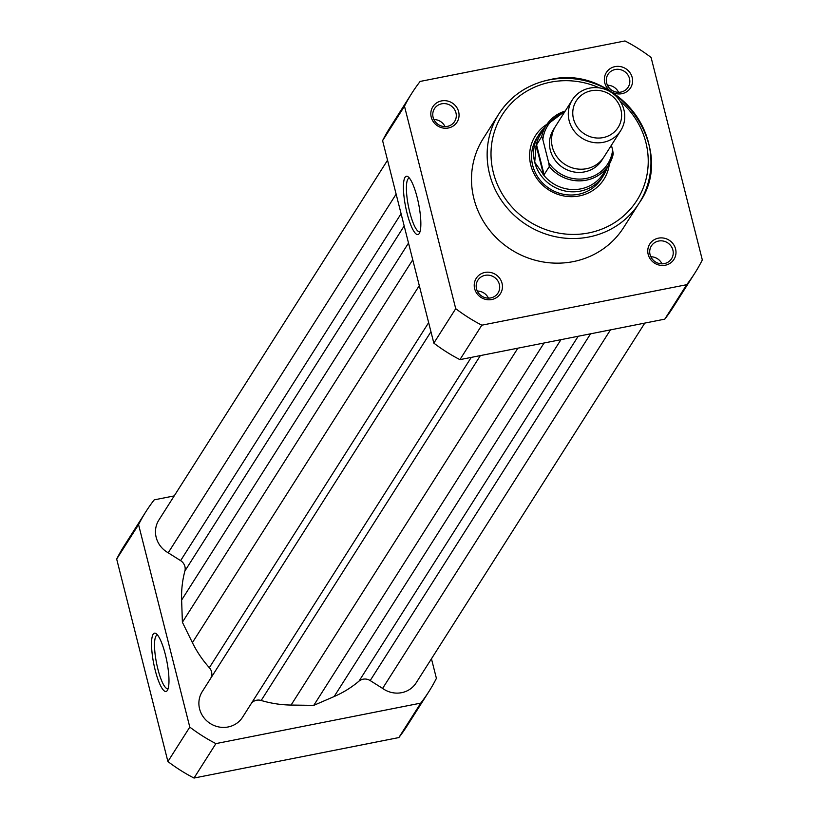 <?xml version="1.0" encoding="UTF-8"?>
<svg xmlns="http://www.w3.org/2000/svg" width="819" height="819" viewBox="0 0 819 819"><rect width="100%" height="100%" fill="white"/><g stroke="black" fill="none" stroke-linecap="round" stroke-linejoin="round"><path stroke-width="1.23" d="M572.338 99.846L555.569 126.239A28.665 27.191 32.4 0 0 552.354 147.021A28.665 27.191 32.4 0 0 575.573 168.694A28.665 27.191 32.4 0 0 603.941 156.982L620.72 130.59A28.665 27.191 -147.6 0 1 592.342 142.301A28.665 27.191 -147.6 0 1 569.123 120.628A28.665 27.191 -147.6 0 1 572.338 99.846A28.665 27.191 -147.6 0 1 600.716 88.124A28.665 27.191 -147.6 0 1 623.924 109.807A28.665 27.191 -147.6 0 1 620.72 130.59M573.495 118.868A24.785 23.505 32.4 0 0 603.112 137.602A24.785 23.505 32.4 0 0 620.874 109.5A24.785 23.505 32.4 0 0 591.257 90.766A24.785 23.505 32.4 0 0 573.495 118.868M554.606 127.866A28.665 27.191 32.4 0 0 550.327 150.215A28.665 27.191 32.4 0 0 574.518 172.062A28.665 27.191 32.4 0 0 602.876 158.538M564.271 112.541A35.586 33.763 32.4 0 0 542.843 139.609L541.717 136.486L536.179 145.557L534.705 162.223A38.217 36.251 32.4 0 0 565.663 191.124A38.217 36.251 32.4 0 0 603.49 175.501A38.217 36.251 32.4 0 0 607.309 167.271M542.843 139.609L548.669 162.623A35.586 33.763 32.4 0 0 586.24 178.429A35.586 33.763 32.4 0 0 612.612 149.99L613.247 153.88A37.019 35.115 -147.6 0 1 608.732 165.039A37.019 35.115 -147.6 0 1 549.314 166.513L548.669 162.623M611.404 145.239L612.612 149.99M536.527 144.646L544.123 174.672L549.314 166.513M536.179 145.557L543.529 174.621L544.123 174.672M544.819 127.559A38.217 36.251 32.4 0 0 538.994 134.511A38.217 36.251 32.4 0 0 534.705 162.223L543.529 174.621M542.557 173.628A37.019 35.115 32.4 0 0 603.193 173.751L608.732 165.039L613.247 153.88M541.717 136.486A37.019 35.115 -147.6 0 1 546.242 125.327L540.704 134.04A37.019 35.115 32.4 0 0 535.841 147.103M644.788 323.096L416.113 682.913A23.884 22.656 -147.6 0 1 382.606 688.41L370.188 680.569A9.552 9.06 32.4 0 0 358.998 681.142A107.473 101.955 -147.6 0 1 334.152 696.539L313.769 705.364L291.073 705.057A107.473 101.955 -147.6 0 1 261.179 700.48A9.552 9.06 32.4 0 0 251.484 703.183M471.253 357.391L242.578 717.209A23.884 22.656 -147.6 0 1 210.268 723.525A23.884 22.656 -147.6 0 1 202.262 691.594L430.948 331.746M210.698 678.316A9.552 9.06 32.4 0 0 209.347 667.69A107.473 101.955 -147.6 0 1 192.404 642.639L182.391 622.256L181.623 600.051A107.473 101.955 -147.6 0 1 184.889 571.007A9.552 9.06 32.4 0 0 180.61 560.636L168.202 552.784A23.884 22.656 -147.6 0 1 158.855 520.065L387.551 160.217M382.606 688.41L610.462 329.883M313.769 705.364L544.062 343.007M182.391 622.256L412.745 259.807M168.202 552.784L396.13 194.144M491.769 299.519A14.332 13.595 -147.6 0 1 474.641 288.687A14.332 13.595 -147.6 0 1 484.909 272.44A14.332 13.595 -147.6 0 1 502.037 283.272A14.332 13.595 -147.6 0 1 491.769 299.519M485.073 275.338A11.937 11.333 32.4 0 0 477.856 280.211A11.937 11.333 32.4 0 0 478.47 293.007A11.937 11.333 32.4 0 0 490.786 297.901A11.937 11.333 32.4 0 0 498.013 293.028A11.937 11.333 32.4 0 0 497.399 280.231A11.937 11.333 32.4 0 0 485.073 275.338M448.362 127.989A14.332 13.595 -147.6 0 1 431.234 117.158A14.332 13.595 -147.6 0 1 441.513 100.911A14.332 13.595 -147.6 0 1 458.64 111.742A14.332 13.595 -147.6 0 1 448.362 127.989M441.676 103.808A11.937 11.333 32.4 0 0 434.449 108.681A11.937 11.333 32.4 0 0 435.063 121.478A11.937 11.333 32.4 0 0 447.389 126.372A11.937 11.333 32.4 0 0 454.606 121.499A11.937 11.333 32.4 0 0 453.992 108.692A11.937 11.333 32.4 0 0 441.676 103.808M610.544 91.196A14.332 13.595 -147.6 0 1 604.565 77.099A14.332 13.595 -147.6 0 1 615.049 66.615A14.332 13.595 -147.6 0 1 632.176 77.447A14.332 13.595 -147.6 0 1 621.897 93.694A14.332 13.595 -147.6 0 1 611.916 92.066M615.212 69.513A11.937 11.333 32.4 0 0 607.985 74.386A11.937 11.333 32.4 0 0 608.609 87.183A11.937 11.333 32.4 0 0 620.925 92.076A11.937 11.333 32.4 0 0 628.142 87.203A11.937 11.333 32.4 0 0 627.528 74.396A11.937 11.333 32.4 0 0 615.212 69.513M665.304 265.223A14.332 13.595 -147.6 0 1 648.177 254.392A14.332 13.595 -147.6 0 1 658.456 238.145A14.332 13.595 -147.6 0 1 675.573 248.976A14.332 13.595 -147.6 0 1 665.304 265.223M658.619 241.042A11.937 11.333 32.4 0 0 651.392 245.915A11.937 11.333 32.4 0 0 652.006 258.712A11.937 11.333 32.4 0 0 664.332 263.605A11.937 11.333 32.4 0 0 671.549 258.732A11.937 11.333 32.4 0 0 670.935 245.935A11.937 11.333 32.4 0 0 658.619 241.042M609.356 164.015A40.602 38.513 -147.6 0 1 579.33 195.925A40.602 38.513 -147.6 0 1 533.159 171.949A40.602 38.513 -147.6 0 1 546.908 124.324M538.994 134.511L536.967 137.694A38.217 36.251 32.4 0 0 538.933 178.644A38.217 36.251 32.4 0 0 578.357 194.308A38.217 36.251 32.4 0 0 601.463 178.685L603.49 175.501M405.026 177.324A29.719 6.665 78.8 0 1 408.026 176.74A29.719 6.665 78.8 0 1 418.673 204.126A29.719 6.665 78.8 0 1 419.246 233.497A29.719 6.665 78.8 0 1 419.246 233.507A29.719 6.665 78.8 0 1 407.094 213.35A29.719 6.665 78.8 0 1 405.026 177.324M409.428 178.122A27.334 6.132 -101.2 0 0 409.121 178.143A27.334 6.132 -101.2 0 0 407.882 179.136A27.334 6.132 -101.2 0 0 409.06 209.234A27.334 6.132 -101.2 0 0 419.717 231.777A27.334 6.132 -101.2 0 0 420.014 231.685M573.28 261.609A83.118 78.849 32.4 0 0 623.556 227.651L639.199 203.03A83.118 78.849 -147.6 0 1 588.922 236.988A83.118 78.849 -147.6 0 1 503.194 202.938A83.118 78.849 -147.6 0 1 498.904 113.861A83.118 78.849 -147.6 0 1 549.18 79.904A83.118 78.849 -147.6 0 1 634.92 113.954A83.118 78.849 -147.6 0 1 639.199 203.03C678.756 147.84 616.523 62.694 549.334 79.781C527.62 84.398 510.81 95.762 498.904 113.861L483.261 138.483A83.118 78.849 32.4 0 0 487.54 227.559A83.118 78.849 32.4 0 0 573.28 261.609M694.911 273.003L673.023 307.442A167.67 159.05 -147.6 0 1 664.782 319.144L459.93 359.633A167.67 159.05 -147.6 0 1 433.835 343.12L382.596 140.643A167.67 159.05 -147.6 0 1 390.008 127.58L411.896 93.141A167.67 159.05 32.4 0 0 404.484 106.194L455.722 308.671A167.67 159.05 32.4 0 0 481.818 325.184L686.67 284.705A167.67 159.05 32.4 0 0 694.911 273.003A167.67 159.05 32.4 0 0 702.323 259.94L651.095 57.463A167.67 159.05 32.4 0 0 624.989 40.95L420.147 81.429A167.67 159.05 32.4 0 0 411.896 93.141M664.782 319.144L686.67 284.705M481.818 325.184L459.93 359.633M433.835 343.12L455.722 308.671M404.484 106.194L382.596 140.643M661.967 263.831A11.937 11.333 32.4 0 0 650.839 256.757M488.431 298.126A11.937 11.333 32.4 0 0 477.303 291.052M618.56 92.301A11.937 11.333 32.4 0 0 607.442 85.227M445.024 126.597A11.937 11.333 32.4 0 0 433.896 119.523M167.363 690.407A29.719 6.665 78.8 0 1 155.211 670.259A29.719 6.665 78.8 0 1 153.153 634.234A29.719 6.665 78.8 0 1 156.153 633.65A29.719 6.665 78.8 0 1 166.8 661.025A29.719 6.665 78.8 0 1 167.373 690.397A29.719 6.665 78.8 0 1 167.363 690.407M157.555 635.032A27.334 6.132 -101.2 0 0 157.238 635.053A27.334 6.132 -101.2 0 0 156.009 636.035A27.334 6.132 -101.2 0 0 157.176 666.144A27.334 6.132 -101.2 0 0 167.844 688.687A27.334 6.132 -101.2 0 0 168.141 688.595M428.992 691.42L407.104 725.859A167.67 159.05 -147.6 0 1 398.853 737.571L194.011 778.05A167.67 159.05 -147.6 0 1 167.905 761.537L116.677 559.06A167.67 159.05 -147.6 0 1 124.089 545.997L145.977 511.558A167.67 159.05 32.4 0 0 138.565 524.621L189.793 727.098A167.67 159.05 32.4 0 0 215.899 743.611L420.751 703.122A167.67 159.05 32.4 0 0 428.992 691.42A167.67 159.05 32.4 0 0 436.404 678.357L431.449 658.783M215.899 743.611L194.011 778.05M398.853 737.571L420.751 703.122M174.212 495.904L154.218 499.856A167.67 159.05 32.4 0 0 145.977 511.558M138.565 524.621L116.677 559.06M167.905 761.537L189.793 727.098M565.243 111.005L546.242 125.327A37.019 35.115 -147.6 0 1 565.223 111.046M358.998 681.142L578.183 336.261M370.188 680.569L590.571 333.814M334.152 696.539L560.964 339.66M291.073 705.057L517.874 348.177M261.179 700.48L480.364 355.589M209.347 667.69L428.644 322.635M192.404 642.639L419.287 285.636M181.623 600.051L408.507 243.059M184.889 571.007L404.176 225.952M180.61 560.636L401.085 213.718M599.488 87.92A79.771 75.676 32.4 0 0 550.542 82.176A79.771 75.676 32.4 0 0 493.355 172.625A79.771 75.676 32.4 0 0 588.697 232.934A79.771 75.676 32.4 0 0 646.252 178.276A79.771 75.676 32.4 0 0 619.983 100.942"/></g></svg>
